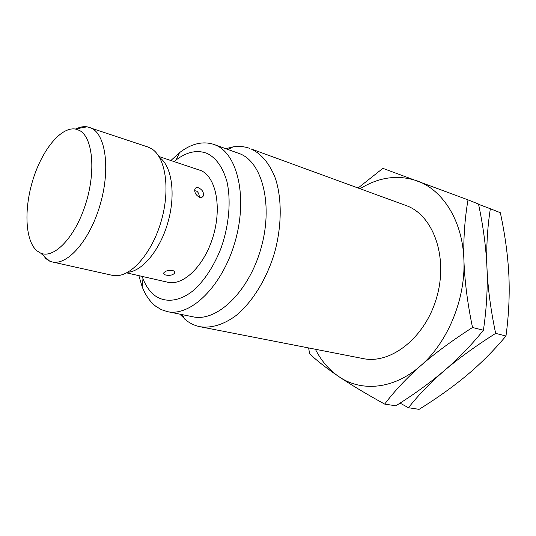 <?xml version="1.0" encoding="UTF-8"?>
<svg xmlns="http://www.w3.org/2000/svg" width="536" height="536" viewBox="0 0 536 536"><rect width="100%" height="100%" fill="white"/><g stroke="black" fill="none" stroke-linecap="round" stroke-linejoin="round"><path stroke-width="0.8" d="M358.115 187.989L382.898 168.358L468.002 199.868C464.665 219.485 463.305 239.632 463.921 260.302C464.645 280.991 467.513 303.383 472.518 327.476C452.056 340.621 434.743 353.398 420.579 365.807C406.496 378.269 394.53 391.032 384.674 404.097C366.215 393.92 350.919 384.754 338.792 376.58C326.766 368.413 317.057 360.828 309.661 353.84L308.602 347.931M468.002 199.868L478.514 204.042C483.284 226.487 486.098 247.759 486.969 267.853C487.827 288.06 490.721 309.895 495.653 333.372L505.977 335.998C493.864 350.443 480.886 363.475 467.05 375.086C453.114 386.724 437.128 398.141 419.098 409.35L408.452 407.728L400.07 403.112M478.574 204.323L490.346 208.745C487.345 227.961 486.219 247.666 486.969 267.853C487.773 287.892 486.588 308.689 483.405 330.25C471.345 345.177 458.347 358.611 444.404 370.564C430.421 382.65 418.435 395.039 408.452 407.728M490.346 208.745L500.336 212.712C505.033 234.621 507.873 255.391 508.858 275.022C509.776 294.606 508.818 314.927 505.977 335.998M495.653 333.372C475.553 346.122 458.468 358.524 444.404 370.564C430.354 382.543 414.174 394.288 395.856 405.806L384.674 404.097M472.518 327.476L483.405 330.25M360.085 188.712C378.905 177.074 397.906 174.455 417.095 180.867C442.91 189.938 462.816 221.013 463.921 260.302C465.583 299.363 447.506 342.732 420.579 365.807C393.793 389.531 361.19 392.138 338.792 376.58C329.037 369.873 321.238 360.768 315.382 349.251M200.102 326.739C211.345 328.38 223.814 324.642 236.101 315.51C252.342 302.13 266.64 279.102 274.573 252.717C281.849 226.132 282.016 198.789 275.43 178.455C269.722 163.775 261.601 153.933 251.069 148.914L407.079 205.904C433.591 216.028 448.391 257.541 436.632 297.648C425.162 337.841 390.677 364.56 363.033 358.564L200.102 326.739C195.158 325.747 190.628 323.697 186.508 320.595L179.781 314.13M249.763 148.405C244.383 146.475 238.768 145.973 232.925 146.904L225.844 148.693M213.891 144.419L215.559 145.082C237.763 153.933 247.927 197.911 234.949 242.138C222.212 286.438 190.461 317.01 167.333 311.61L192.92 316.796C216.45 322.25 248.275 292.542 260.731 249.274C273.427 206.079 262.747 162.857 240.162 153.872L213.891 144.419C202.796 140.861 191.332 143.614 179.506 152.673L170.93 160.485M167.333 311.61L161.276 309.62L155.748 306.244C149.973 301.708 145.45 295.222 142.167 286.78L138.858 275.651M142.134 276.402L142.991 278.72C145.906 286.13 149.906 291.792 154.998 295.691C165.738 303.235 180.203 301.48 194.253 289.788C204.899 279.825 213.717 266.238 220.705 249.026C229.04 226.045 231.284 200.766 226.942 181.57C222.936 167.647 216.497 158.341 207.62 153.644C197.596 149.531 187.071 151.648 176.049 159.996L174.12 161.544M159.011 156.546L201.302 170.703C216.035 177.45 221.978 207.419 213.067 236.624C204.33 265.883 183.272 286.144 167.761 282.231L126.623 272.871M159.627 157.577C171.775 166.006 175.915 193.911 168.11 221.75C160.405 249.615 142.435 271.37 127.682 272.301M172.425 270.439C174.368 271.002 175.084 271.906 174.582 273.146C172.793 275.102 169.932 275.752 165.999 275.095C164.036 274.6 163.319 273.822 163.862 272.757C165.678 270.807 168.532 270.037 172.425 270.439M198.387 187.788C202.28 189.61 203.935 192.29 203.358 195.814C202.642 197.248 201.389 197.737 199.606 197.281C195.928 195.332 194.34 192.598 194.829 189.087C195.419 187.714 196.605 187.278 198.387 187.788M89.546 127.407L91.529 128.238C105.947 135.005 110.51 170.046 99.964 205.348C89.586 240.718 67.281 265.809 52.093 261.91L112.078 275.283L116.238 275.698C132.385 275.745 152.834 251.525 161.564 219.928C170.421 188.364 165.436 157.061 151.588 148.76L147.809 146.965L87.093 126.811C83.583 126.308 79.898 126.999 76.045 128.881M52.093 261.91L49.687 261.153L44.709 257.856M79.281 130.355L75.281 129.022C60.789 126.811 42.217 149.933 33.085 179.299C23.832 208.618 25.038 240.61 36.877 250.794L40.716 253.16C54.103 259.129 75.241 237.173 85.653 203.961C96.225 170.823 92.654 136.821 79.281 130.355M228.142 149.511L232.925 146.904M182.166 314.619L184.913 319.322M176.049 159.996L179.506 152.673M142.991 278.72L142.167 286.78M75.281 129.022L87.093 126.811M49.687 261.153L40.716 253.16M174.582 273.146L174.401 271.504M171.286 270.265L166.716 270.908M203.358 195.814L201.315 197.422M199.439 197.221C198.883 192.712 197.288 190.575 194.648 190.823"/></g></svg>
